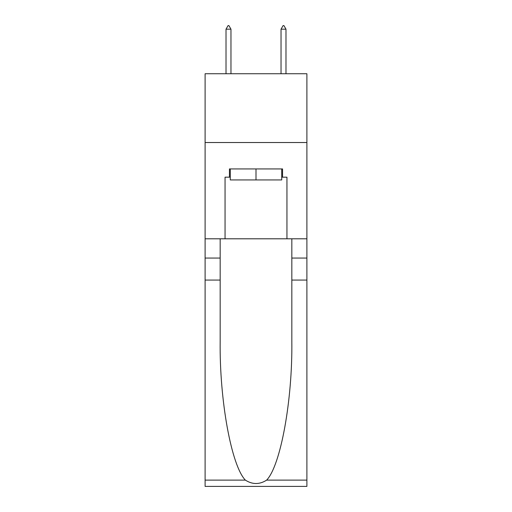 <?xml version="1.0" encoding="UTF-8"?>
<svg xmlns="http://www.w3.org/2000/svg" width="512" height="512" viewBox="0 0 512 512"><rect width="100%" height="100%" fill="white"/><g stroke="black" fill="none" stroke-linecap="round" stroke-linejoin="round"><path stroke-width="0.77" d="M306.893 142.522L306.893 73.741L205.107 73.741L205.107 142.522L306.893 142.522L306.893 238.803L286.95 238.803L286.95 177.184L282.547 177.184L282.547 168.928L229.453 168.928L229.453 177.184L230.278 177.184M281.722 168.928L281.722 179.936L230.278 179.936L230.278 168.928M256 168.928L256 179.936M266.643 480.122L306.893 480.122L306.893 486.4L205.107 486.4L205.107 280.07L220.166 280.07L220.166 341.414C219.437 400.045 231.328 465.542 245.357 480.122C252.448 484.646 259.539 484.646 266.643 480.122C280.672 465.542 292.563 400.045 291.834 341.414L291.834 238.803M291.834 280.07L306.893 280.07L306.893 238.803M205.107 280.07L205.107 142.522M220.166 238.803L220.166 280.07M306.893 480.122L306.893 280.07M205.107 238.803L225.05 238.803L225.05 177.184L229.453 177.184M225.05 238.803L286.95 238.803M281.722 177.184L282.547 177.184M230.963 29.178L228.902 25.6L228.077 25.6L226.016 29.178L230.963 29.178L230.963 73.741M226.016 29.178L226.016 73.741M283.098 25.6L283.923 25.6L285.984 29.178L281.037 29.178L283.098 25.6M285.984 73.741L285.984 29.178M281.037 73.741L281.037 29.178M291.834 258.061L306.893 258.061M220.166 258.061L205.107 258.061M205.107 480.122L245.357 480.122"/></g></svg>
